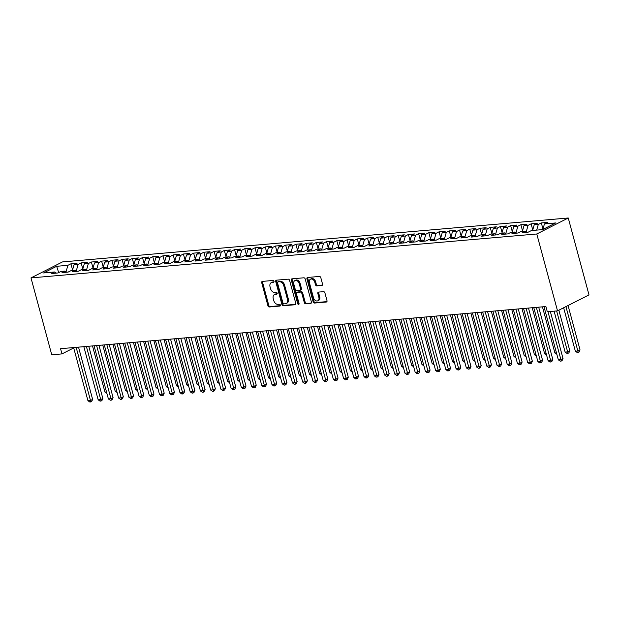 <?xml version="1.0" encoding="UTF-8"?>
<svg xmlns="http://www.w3.org/2000/svg" width="620" height="620" viewBox="0 0 620 620"><rect width="100%" height="100%" fill="white"/><g stroke="black" fill="none" stroke-linecap="round" stroke-linejoin="round"><path stroke-width="0.93" d="M273.986 281.31A0.946 0.682 -116.9 0 0 273.048 280.472L262.384 281.395A1.349 0.977 -116.9 0 0 261.725 282.767L267.933 305.792A1.349 0.977 -116.9 0 0 269.281 306.985L279.946 306.055A0.946 0.682 -116.9 0 0 279.465 304.265L278.086 304.381A4.325 3.115 -116.9 0 1 273.769 300.568L273.25 298.654A4.325 3.115 -116.9 0 1 274.505 294.515A4.325 3.115 -116.9 0 1 275.358 294.275L276.737 294.159A0.946 0.682 -116.9 0 0 276.257 292.369L274.877 292.485A4.325 3.115 -116.9 0 1 270.56 288.672L270.041 286.758A4.325 3.115 -116.9 0 1 271.297 282.619A4.325 3.115 -116.9 0 1 272.149 282.379L273.529 282.263A0.946 0.682 -116.9 0 0 273.986 281.31M321.881 285.464A1.349 0.977 -116.9 0 0 322.54 284.092L320.796 277.636A1.349 0.977 -116.9 0 0 319.447 276.442L307.597 277.473A1.349 0.977 -116.9 0 0 306.939 278.837L313.154 301.863A1.349 0.977 -116.9 0 0 314.503 303.056L326.345 302.025A1.349 0.977 -116.9 0 0 327.004 300.661L324.903 292.857A1.349 0.977 -116.9 0 0 323.555 291.663L318.478 292.105A1.349 0.977 -116.9 0 0 317.828 293.469L318.866 297.337A3.612 2.604 -116.9 0 1 317.82 300.793A3.612 2.604 -116.9 0 1 313.495 297.809L309.411 282.65A3.612 2.604 -116.9 0 1 310.457 279.194A3.612 2.604 -116.9 0 1 314.774 282.185L315.456 284.712A1.349 0.977 -116.9 0 0 316.804 285.897L322.361 285.216M557.527 310.868L536.781 233.98L568.253 217.992L589 294.887L557.527 310.868L547.305 311.759L545.894 306.544L60.566 348.696L61.969 353.912L73.71 347.952M61.969 353.912L51.747 354.795L31 277.907L536.781 233.98M289.579 280.349A1.349 0.977 -116.9 0 0 288.23 279.155L276.38 280.178A1.349 0.977 -116.9 0 0 275.722 281.55L281.937 304.575A1.349 0.977 -116.9 0 0 283.286 305.769L295.128 304.738A1.349 0.977 -116.9 0 0 295.787 303.374L289.579 280.349M291.989 278.829L303.839 277.799A1.349 0.977 -116.9 0 1 305.187 278.992L311.395 302.017A1.349 0.977 -116.9 0 1 310.736 303.382L305.668 303.823A1.349 0.977 -116.9 0 1 304.319 302.63L301.8 293.291A1.349 0.977 -116.9 0 0 300.452 292.097L297.089 292.392A1.349 0.977 -116.9 0 0 296.43 293.756L299.057 303.482A0.946 0.682 -116.9 0 1 297.647 303.599L291.33 280.194A1.349 0.977 -116.9 0 1 291.989 278.829M568.253 217.992L62.473 261.927L31 277.907M72.579 269.894L70.928 263.787L67.906 265.321L56.66 266.298L43.563 272.947L54.808 271.971L51.793 273.505L57.923 272.971L60.946 271.444L65.038 271.087L62.015 272.622L68.153 272.087L71.168 270.553L75.26 270.196L72.246 271.731L78.376 271.196L81.398 269.661L85.49 269.305L82.468 270.839L88.606 270.312L91.621 268.778L95.713 268.421L92.698 269.956L98.828 269.421L101.85 267.887L105.942 267.53L102.92 269.065L109.058 268.53L112.073 266.995L116.165 266.647L113.15 268.181L119.28 267.646L122.303 266.112L126.395 265.755L123.372 267.29L129.51 266.755L132.525 265.221L136.617 264.864L133.602 266.399L139.733 265.872L142.755 264.337L146.847 263.981L143.825 265.515L149.963 264.98L152.977 263.446L157.069 263.089L154.055 264.624L160.185 264.089L163.207 262.554L167.299 262.206L164.277 263.733L170.415 263.206L173.43 261.671L177.522 261.315L174.507 262.849L180.637 262.314L183.66 260.78L187.751 260.423L184.729 261.958L190.867 261.423L193.882 259.896L197.974 259.54L194.951 261.074L201.089 260.54L204.112 259.005L208.204 258.649L205.181 260.183L211.319 259.648L214.334 258.114L218.426 257.765L215.404 259.292L221.542 258.765L224.564 257.23L228.656 256.874L225.633 258.408L231.772 257.874L234.786 256.339L238.878 255.983L235.856 257.517L241.994 256.982L245.016 255.456L249.108 255.099L246.086 256.633L252.224 256.099L255.238 254.564L259.331 254.208L256.308 255.742L262.446 255.208L265.469 253.673L269.56 253.317L266.538 254.851L272.676 254.324L275.691 252.79L279.783 252.433L276.76 253.968L282.898 253.433L285.921 251.898L290.013 251.542L286.99 253.076L293.128 252.542L296.143 251.015L300.235 250.658L297.213 252.193L303.351 251.658L306.373 250.124L310.465 249.767L307.442 251.302L313.581 250.767L316.595 249.232L320.687 248.876L317.665 250.41L323.803 249.883L326.825 248.349L330.917 247.992L327.895 249.527L334.033 248.992L337.048 247.458L341.139 247.101L338.117 248.636L344.255 248.101L347.278 246.566L351.37 246.218L348.347 247.744L354.485 247.217L357.5 245.683L361.592 245.326L358.569 246.861L364.707 246.326L367.73 244.792L371.814 244.435L368.799 245.97L374.937 245.442L377.952 243.908L382.044 243.552L379.022 245.086L385.16 244.551L388.182 243.017L392.266 242.66L389.252 244.195L395.389 243.66L398.404 242.126L402.496 241.777L399.474 243.304L405.612 242.776L408.634 241.242L412.719 240.886L409.704 242.42L415.842 241.885L418.857 240.351L422.949 239.994L419.926 241.529L426.064 240.994L429.087 239.467L433.171 239.111L430.156 240.645L436.294 240.111L439.309 238.576L443.401 238.22L440.378 239.754L446.516 239.219L449.539 237.685L453.623 237.336L450.608 238.863L456.746 238.336L459.761 236.801L463.853 236.445L460.831 237.979L466.969 237.445L469.991 235.91L474.075 235.554L471.061 237.088L477.191 236.553L480.213 235.026L484.305 234.67L481.283 236.204L487.421 235.67L490.443 234.135L494.528 233.779L491.513 235.313L497.643 234.779L500.666 233.244L504.757 232.888L501.735 234.422L507.873 233.895L510.896 232.361L514.98 232.004L511.965 233.538L518.095 233.004L521.118 231.469L525.21 231.113L522.187 232.647L528.325 232.113L531.348 230.578L542.593 229.601L555.691 222.952L544.445 223.929L542.849 229.478M70.928 263.787L77.066 263.252L74.044 264.787L78.135 264.43L76.268 270.925M82.801 269.002L81.158 262.896L78.135 264.43M81.158 262.896L87.288 262.369L84.273 263.903L88.358 263.547L86.498 270.041M93.031 268.119L91.38 262.012L88.358 263.547M91.38 262.012L97.518 261.477L94.496 263.012L98.588 262.655L96.72 269.15M103.253 267.228L101.61 261.121L98.588 262.655M101.61 261.121L107.741 260.586L104.726 262.121L108.81 261.764L106.942 268.258M113.483 266.344L111.833 260.237L108.81 261.764M111.833 260.237L117.971 259.703L114.948 261.237L119.04 260.88L117.172 267.375M123.706 265.453L122.062 259.346L119.04 260.88M122.062 259.346L128.193 258.811L125.178 260.346L129.262 259.989L127.394 266.484M133.935 264.562L132.285 258.455L129.262 259.989M132.285 258.455L138.423 257.928L135.4 259.462L139.492 259.106L137.625 265.592M144.158 263.678L142.515 257.571L139.492 259.106M142.515 257.571L148.645 257.037L145.63 258.571L149.715 258.214L147.847 264.709M154.388 262.787L152.737 256.68L149.715 258.214M152.737 256.68L158.875 256.145L155.852 257.68L159.945 257.323L158.077 263.818M164.61 261.904L162.959 255.797L159.945 257.323M162.959 255.797L169.097 255.262L166.083 256.796L170.167 256.44L168.299 262.934M174.84 261.012L173.189 254.905L170.167 256.44M173.189 254.905L179.327 254.371L176.305 255.905L180.397 255.549L178.529 262.043M185.062 260.121L183.411 254.014L180.397 255.549M183.411 254.014L189.55 253.487L186.535 255.014L190.619 254.665L188.751 261.152M195.292 259.238L193.642 253.131L190.619 254.665M193.642 253.131L199.779 252.596L196.757 254.13L200.849 253.774L198.981 260.268M205.514 258.346L203.864 252.239L200.849 253.774M203.864 252.239L210.002 251.704L206.987 253.239L211.071 252.883L209.203 259.377M215.745 257.455L214.094 251.356L211.071 252.883M214.094 251.356L220.232 250.821L217.209 252.356L221.301 251.999L219.434 258.494M225.967 256.572L224.316 250.465L221.301 251.999M224.316 250.465L230.454 249.93L227.439 251.464L231.524 251.108L229.656 257.602M236.197 255.68L234.546 249.573L231.524 251.108M234.546 249.573L240.684 249.046L237.662 250.573L241.754 250.224L239.886 256.711M246.419 254.797L244.768 248.69L241.754 250.224M244.768 248.69L250.906 248.155L247.892 249.69L251.976 249.333L250.108 255.828M256.649 253.906L254.998 247.799L251.976 249.333M254.998 247.799L261.136 247.264L258.114 248.798L262.206 248.442L260.338 254.936M266.871 253.014L265.221 246.907L262.206 248.442M265.221 246.907L271.358 246.38L268.336 247.915L272.428 247.558L270.56 254.053M277.101 252.131L275.451 246.024L272.428 247.558M275.451 246.024L281.589 245.489L278.566 247.024L282.658 246.667L280.79 253.162M287.324 251.24L285.673 245.133L282.658 246.667M285.673 245.133L291.811 244.598L288.788 246.132L292.88 245.784L291.012 252.27M297.553 250.356L295.903 244.249L292.88 245.784M295.903 244.249L302.041 243.714L299.018 245.249L303.11 244.892L301.243 251.387M307.776 249.465L306.125 243.358L303.11 244.892M306.125 243.358L312.263 242.823L309.24 244.358L313.333 244.001L311.465 250.496M318.006 248.574L316.355 242.467L313.333 244.001M316.355 242.467L322.493 241.94L319.471 243.474L323.562 243.118L321.695 249.612M328.228 247.69L326.577 241.583L323.562 243.118M326.577 241.583L332.715 241.048L329.693 242.583L333.785 242.226L331.917 248.721M338.45 246.799L336.807 240.692L333.785 242.226M336.807 240.692L342.945 240.157L339.923 241.692L344.015 241.335L342.147 247.829M348.68 245.915L347.029 239.808L344.015 241.335M347.029 239.808L353.168 239.274L350.145 240.808L354.237 240.452L352.369 246.946M358.903 245.024L357.26 238.917L354.237 240.452M357.26 238.917L363.397 238.382L360.375 239.917L364.467 239.56L362.599 246.055M369.132 244.133L367.482 238.026L364.467 239.56M367.482 238.026L373.62 237.499L370.597 239.026L374.689 238.677L372.822 245.163M379.355 243.249L377.712 237.142L374.689 238.677M377.712 237.142L383.85 236.608L380.827 238.142L384.919 237.786L383.051 244.28M389.585 242.358L387.934 236.251L384.919 237.786M387.934 236.251L394.072 235.716L391.05 237.251L395.142 236.894L393.274 243.389M399.807 241.475L398.164 235.368L395.142 236.894M398.164 235.368L404.302 234.833L401.279 236.367L405.371 236.011L403.504 242.505M410.037 240.583L408.386 234.476L405.371 236.011M408.386 234.476L414.524 233.942L411.502 235.476L415.594 235.12L413.726 241.614M420.259 239.692L418.616 233.585L415.594 235.12M418.616 233.585L424.754 233.058L421.732 234.585L425.824 234.236L423.956 240.723M430.489 238.809L428.839 232.702L425.824 234.236M428.839 232.702L434.976 232.167L431.954 233.701L436.046 233.345L434.178 239.839M440.712 237.917L439.068 231.81L436.046 233.345M439.068 231.81L445.199 231.276L442.184 232.81L446.276 232.453L444.408 238.948M450.942 237.026L449.291 230.927L446.276 232.453M449.291 230.927L455.429 230.392L452.406 231.927L456.498 231.57L454.631 238.065M461.164 236.142L459.521 230.036L456.498 231.57M459.521 230.036L465.651 229.501L462.636 231.035L466.728 230.679L464.861 237.173M471.394 235.251L469.743 229.144L466.728 230.679M469.743 229.144L475.881 228.617L472.858 230.144L476.95 229.795L475.083 236.282M481.616 234.368L479.973 228.261L476.95 229.795M479.973 228.261L486.103 227.726L483.089 229.261L487.18 228.904L485.313 235.399M491.846 233.476L490.195 227.37L487.18 228.904M490.195 227.37L496.333 226.835L493.311 228.369L497.403 228.013L495.535 234.507M502.068 232.585L500.425 226.478L497.403 228.013M500.425 226.478L506.555 225.951L503.541 227.486L507.633 227.129L505.765 233.624M512.298 231.702L510.647 225.595L507.633 227.129M510.647 225.595L516.786 225.06L513.763 226.595L517.855 226.238L515.987 232.733M522.521 230.81L520.878 224.703L517.855 226.238M520.878 224.703L527.008 224.169L523.993 225.703L528.085 225.347L526.217 231.841M532.75 229.927L531.1 223.82L528.085 225.347M531.1 223.82L537.238 223.285L534.215 224.82L538.307 224.463L536.68 230.121M542.973 229.036L541.33 222.929L538.307 224.463M541.33 222.929L547.46 222.394L544.445 223.929M525.21 231.113L526.775 232.252M514.98 232.004L516.553 233.136M534.215 224.82L532.588 230.477M504.757 232.888L506.323 234.027M523.993 225.703L522.365 231.361M494.528 233.779L496.101 234.918M513.763 226.595L512.136 232.252M484.305 234.67L485.871 235.802M503.541 227.486L501.913 233.136M474.075 235.554L475.649 236.693M493.311 228.369L491.683 234.027M463.853 236.445L465.418 237.576M483.089 229.261L481.461 234.918M453.623 237.336L455.196 238.468M472.858 230.144L471.231 235.802M443.401 238.22L444.966 239.359M462.636 231.035L461.009 236.693M433.171 239.111L434.744 240.242M452.406 231.927L450.786 237.576M422.949 239.994L424.514 241.133M442.184 232.81L440.557 238.468M412.719 240.886L414.292 242.017M431.954 233.701L430.334 239.359M402.496 241.777L404.062 242.908M421.732 234.585L420.104 240.242M392.266 242.66L393.84 243.799M411.502 235.476L409.882 241.133M382.044 243.552L383.61 244.683M401.279 236.367L399.652 242.017M371.814 244.435L373.387 245.574M391.05 237.251L389.43 242.908M361.592 245.326L363.157 246.458M380.827 238.142L379.2 243.799M351.37 246.218L352.935 247.349M370.597 239.026L368.978 244.683M341.139 247.101L342.705 248.24M360.375 239.917L358.748 245.574M330.917 247.992L332.483 249.124M350.145 240.808L348.525 246.458M320.687 248.876L322.253 250.015M339.923 241.692L338.295 247.349M310.465 249.767L312.031 250.906M329.693 242.583L328.073 248.24M300.235 250.658L301.8 251.79M319.471 243.474L317.843 249.124M290.013 251.542L291.578 252.681M309.24 244.358L307.621 250.015M279.783 252.433L281.348 253.565M299.018 245.249L297.391 250.906M269.56 253.317L271.126 254.456M288.788 246.132L287.169 251.79M259.331 254.208L260.896 255.347M278.566 247.024L276.938 252.681M249.108 255.099L250.674 256.231M268.336 247.915L266.716 253.565M238.878 255.983L240.444 257.122M258.114 248.798L256.486 254.456M228.656 256.874L230.222 258.005M247.892 249.69L246.264 255.347M218.426 257.765L219.992 258.897M237.662 250.573L236.034 256.231M208.204 258.649L209.769 259.788M227.439 251.464L225.812 257.122M197.974 259.54L199.539 260.671M217.209 252.356L215.582 258.005M187.751 260.423L189.317 261.562M206.987 253.239L205.36 258.897M177.522 261.315L179.087 262.446M196.757 254.13L195.13 259.788M167.299 262.206L168.865 263.337M186.535 255.014L184.907 260.671M157.069 263.089L158.635 264.228M176.305 255.905L174.677 261.562M146.847 263.981L148.412 265.112M166.083 256.796L164.455 262.446M136.617 264.864L138.183 266.003M155.852 257.68L154.225 263.337M126.395 265.755L127.96 266.894M145.63 258.571L144.003 264.228M116.165 266.647L117.73 267.778M135.4 259.462L133.773 265.112M105.942 267.53L107.508 268.669M125.178 260.346L123.55 266.003M95.713 268.421L97.278 269.553M114.948 261.237L113.32 266.894M85.49 269.305L87.056 270.444M104.726 262.121L103.098 267.778M75.26 270.196L76.826 271.335M94.496 263.012L92.868 268.669M65.038 271.087L66.603 272.219M84.273 263.903L82.646 269.553M54.808 271.971L56.373 273.11M74.044 264.787L72.416 270.444M56.66 266.298L58.668 272.599M67.906 265.321L66.046 271.816M273.994 281.868L273.002 281.953A4.325 3.115 -116.9 0 0 272.149 282.193L271.297 282.619M274.505 294.515L275.358 294.089A4.325 3.115 -116.9 0 1 276.21 293.849L277.202 293.764M262.632 281.379A1.349 0.977 -116.9 0 0 262.57 282.333L268.786 305.358A1.349 0.977 -116.9 0 0 270.134 306.551L280.411 305.66M276.636 280.163A1.349 0.977 -116.9 0 0 276.574 281.116L282.79 304.141A1.349 0.977 -116.9 0 0 284.138 305.335L295.724 304.327M277.969 281.875A0.946 0.682 -116.9 0 0 277.512 282.836L282.96 303.048A0.946 0.682 -116.9 0 0 283.906 303.878L285.363 303.754A4.325 3.115 -116.9 0 0 286.215 303.513A4.325 3.115 -116.9 0 0 287.471 299.382L283.743 285.564A4.325 3.115 -116.9 0 0 279.426 281.751L277.969 281.875L278.822 281.441A0.946 0.682 -116.9 0 0 278.481 281.62M286.215 303.513L287.068 303.079A4.325 3.115 -116.9 0 0 288.323 298.949L287.471 299.382M278.822 281.441L280.279 281.317A4.325 3.115 -116.9 0 1 284.596 285.13L288.323 298.949M311.333 302.971L305.668 303.823M297.453 292.206A1.349 0.977 -116.9 0 1 297.941 291.958L301.304 291.663A1.349 0.977 -116.9 0 1 302.653 292.857L305.172 302.196A1.349 0.977 -116.9 0 0 306.52 303.389M292.245 278.806A1.349 0.977 -116.9 0 0 292.183 279.76L298.499 303.172A0.946 0.682 -116.9 0 0 299.08 303.924M299.189 283.603A3.612 2.604 -116.9 0 0 294.864 280.612A3.612 2.604 -116.9 0 0 293.818 284.069L295.26 289.408A1.349 0.977 -116.9 0 0 296.608 290.602L299.971 290.307A1.349 0.977 -116.9 0 0 300.63 288.943L299.189 283.603L300.034 283.17A3.612 2.604 -116.9 0 0 295.717 280.178L294.864 280.612M300.816 289.873A1.349 0.977 -116.9 0 0 301.475 288.509L300.63 288.943M300.034 283.17L301.475 288.509M310.457 279.194L311.31 278.76A3.612 2.604 -116.9 0 1 315.627 281.751L316.308 284.278A1.349 0.977 -116.9 0 0 317.657 285.471L322.47 285.053M317.82 300.793L318.672 300.359A3.612 2.604 -116.9 0 0 319.719 296.91L318.866 297.337M318.734 292.082A1.349 0.977 -116.9 0 0 318.672 293.035L319.719 296.91M307.853 277.45A1.349 0.977 -116.9 0 0 307.791 278.403L314.007 301.428A1.349 0.977 -116.9 0 0 315.355 302.622L326.942 301.615M92.504 345.921L104.95 392.065L106.508 391.925M106.896 393.359L104.95 392.065M76.159 347.34L90.497 400.481L87.939 400.706L73.602 347.564M78.523 347.138L92.628 399.404L90.497 400.481L90.83 401.915L89.807 402.008L87.939 400.706M92.628 399.404L91.675 401.489L90.83 401.915M102.734 345.038L115.181 391.173L116.731 391.042M117.118 392.476L115.181 391.173M112.956 344.147L125.403 390.29L126.96 390.151M127.34 391.584L125.403 390.29M86.389 346.456L100.727 399.59L98.169 399.815L83.832 346.681M88.753 346.247L102.85 398.513L100.727 399.59L101.052 401.032L100.029 401.117L98.169 399.815M102.85 398.513L101.905 400.597L101.052 401.032M96.612 345.565L110.949 398.707L108.392 398.924L94.054 345.79M98.975 345.363L113.08 397.621L110.949 398.707L111.282 400.14L110.259 400.233L108.392 398.924M113.08 397.621L112.127 399.706L111.282 400.14M123.186 343.255L135.633 389.399L137.183 389.267M137.57 390.693L135.633 389.399M133.409 342.372L145.855 388.507L147.413 388.376M147.792 389.81L145.855 388.507M106.842 344.681L121.179 397.815L118.622 398.04L104.284 344.898M109.205 344.472L123.302 396.738L121.179 397.815L121.505 399.249L120.482 399.342L118.622 398.04M123.302 396.738L122.357 398.823L121.505 399.249M117.064 343.79L131.401 396.924L128.844 397.149L114.506 344.015M119.427 343.589L133.532 395.847L131.401 396.924L131.727 398.365L130.712 398.451L128.844 397.149M133.532 395.847L132.579 397.932L131.727 398.365M143.631 341.481L156.085 387.624L157.635 387.485M158.023 388.918L156.085 387.624M127.294 342.899L141.631 396.041L139.074 396.257L124.736 343.124M129.65 342.697L143.755 394.956L141.631 396.041L141.957 397.474L140.934 397.567L139.074 396.257M143.755 394.956L142.809 397.04L141.957 397.474M153.861 340.597L166.307 386.733L167.865 386.601M168.245 388.027L166.307 386.733M137.516 342.015L151.853 395.149L149.296 395.374L134.958 342.232M139.88 341.806L153.985 394.072L151.853 395.149L152.179 396.591L151.164 396.676L149.296 395.374M153.985 394.072L153.032 396.157L152.179 396.591M164.083 339.706L176.537 385.849L178.087 385.71M178.475 387.144L176.537 385.849M147.746 341.124L162.083 394.266L159.526 394.483L145.189 341.349M150.102 340.923L164.207 393.181L162.083 394.266L162.409 395.7L161.386 395.785L159.526 394.483M164.207 393.181L163.262 395.265L162.409 395.7M174.313 338.815L186.76 384.958L188.317 384.819M188.697 386.252L186.76 384.958M157.968 340.24L172.306 393.375L169.748 393.599L155.411 340.458M160.332 340.031L174.437 392.297L172.306 393.375L172.631 394.808L171.616 394.901L169.748 393.599M174.437 392.297L173.484 394.382L172.631 394.808M184.535 337.931L196.99 384.067L198.54 383.935M198.927 385.369L196.99 384.067M168.198 339.349L182.536 392.483L179.978 392.708L165.641 339.574M170.554 339.148L184.659 391.406L182.536 392.483L182.861 393.925L181.838 394.01L179.978 392.708M184.659 391.406L183.714 393.491L182.861 393.925M194.765 337.04L207.212 383.183L208.769 383.044M209.149 384.478L207.212 383.183M178.421 338.458L192.758 391.6L190.201 391.817L175.863 338.683M180.784 338.257L194.882 390.515L192.758 391.6L193.083 393.034L192.068 393.127L190.201 391.817M194.882 390.515L193.936 392.599L193.083 393.034M204.988 336.156L217.442 382.292L218.992 382.16M219.379 383.586L217.442 382.292M188.65 337.575L202.988 390.709L200.431 390.933L186.093 337.792M191.007 337.365L205.112 389.631L202.988 390.709L203.313 392.15L202.29 392.235L200.431 390.933M205.112 389.631L204.166 391.716L203.313 392.15M215.218 335.265L227.664 381.401L229.222 381.269M229.601 382.703L227.664 381.401M198.873 336.683L213.21 389.825L210.653 390.042L196.315 336.908M201.237 336.482L215.334 388.74L213.21 389.825L213.536 391.259L212.513 391.344L210.653 390.042M215.334 388.74L214.388 390.825L213.536 391.259M225.44 334.374L237.894 380.517L239.444 380.378M239.831 381.812L237.894 380.517M209.103 335.8L223.44 388.934L220.883 389.159L206.545 336.017M211.459 335.591L225.564 387.856L223.44 388.934L223.766 390.368L222.743 390.461L220.883 389.159M225.564 387.856L224.618 389.941L223.766 390.368M235.67 333.49L248.116 379.626L249.674 379.494M250.054 380.928L248.116 379.626M219.325 334.909L233.662 388.043L231.105 388.267L216.767 335.133M221.689 334.699L235.786 386.965L233.662 388.043L233.988 389.484L232.965 389.569L231.105 388.267M235.786 386.965L234.84 389.05L233.988 389.484M245.892 332.599L258.346 378.743L259.896 378.603M260.284 380.037L258.346 378.743M229.555 334.017L243.892 387.159L241.335 387.376L226.998 334.242M231.911 333.816L246.016 386.074L243.892 387.159L244.218 388.593L243.195 388.686L241.335 387.376M246.016 386.074L245.071 388.159L244.218 388.593M256.122 331.716L268.569 377.851L270.126 377.719M270.506 379.146L268.569 377.851M239.777 333.134L254.115 386.268L251.557 386.493L237.22 333.351M242.141 332.925L256.238 385.19L254.115 386.268L254.44 387.709L253.417 387.795L251.557 386.493M256.238 385.19L255.293 387.275L254.44 387.709M266.344 330.824L278.798 376.96L280.349 376.828M280.736 378.262L278.798 376.96M250.007 332.243L264.345 385.384L261.787 385.601L247.45 332.467M252.363 332.041L266.468 384.299L264.345 385.384L264.67 386.818L263.647 386.903L261.787 385.601M266.468 384.299L265.523 386.384L264.67 386.818M276.574 329.933L289.021 376.077L290.579 375.937M290.958 377.371L289.021 376.077M260.229 331.359L274.567 384.493L272.01 384.718L257.672 331.576M262.593 331.15L276.69 383.416L274.567 384.493L274.892 385.927L273.87 386.02L272.01 384.718M276.69 383.416L275.745 385.501L274.892 385.927M286.797 329.05L299.251 375.185L300.801 375.053M301.188 376.487L299.251 375.185M270.46 330.468L284.797 383.602L282.24 383.827L267.902 330.692M272.815 330.259L286.921 382.524L284.797 383.602L285.123 385.043L284.099 385.129L282.24 383.827M286.921 382.524L285.975 384.609L285.123 385.043M297.026 328.158L309.473 374.302L311.031 374.162M311.411 375.596L309.473 374.302M280.682 329.577L295.019 382.718L292.462 382.935L278.124 329.801M283.046 329.375L297.143 381.633L295.019 382.718L295.345 384.152L294.322 384.245L292.462 382.935M297.143 381.633L296.197 383.718L295.345 384.152M307.249 327.275L319.703 373.411L321.253 373.279M321.64 374.705L319.703 373.411M290.912 328.693L305.249 381.827L302.692 382.052L288.354 328.91M293.268 328.484L307.373 380.75L305.249 381.827L305.575 383.261L304.552 383.354L302.692 382.052M307.373 380.75L306.427 382.835L305.575 383.261M317.479 326.384L329.925 372.519L331.483 372.387M331.863 373.821L329.925 372.519M301.134 327.802L315.471 380.936L312.914 381.161L298.577 328.026M303.498 327.6L317.595 379.858L315.471 380.936L315.797 382.377L314.774 382.463L312.914 381.161M317.595 379.858L316.649 381.943L315.797 382.377M327.701 325.492L340.155 371.636L341.705 371.496M342.093 372.93L340.155 371.636M311.364 326.911L325.702 380.052L323.144 380.277L308.806 327.135M313.72 326.709L327.825 378.975L325.702 380.052L326.027 381.486L325.004 381.579L323.144 380.277M327.825 378.975L326.88 381.06L326.027 381.486M337.931 324.609L350.378 370.745L351.928 370.613M352.315 372.039L350.378 370.745M321.586 326.027L335.924 379.161L333.366 379.386L319.029 326.244M323.95 325.818L338.047 378.084L335.924 379.161L336.249 380.603L335.226 380.688L333.366 379.386M338.047 378.084L337.102 380.169L336.249 380.603M348.153 323.717L360.608 369.861L362.158 369.721M362.545 371.155L360.608 369.861M331.816 325.136L346.154 378.278L343.596 378.495L329.259 325.361M334.172 324.934L348.277 377.192L346.154 378.278L346.479 379.711L345.456 379.797L343.596 378.495M348.277 377.192L347.332 379.277L346.479 379.711M358.383 322.826L370.83 368.97L372.38 368.838M372.767 370.264L370.83 368.97M342.038 324.252L356.376 377.386L353.819 377.611L339.481 324.469M344.402 324.043L358.5 376.309L356.376 377.386L356.702 378.82L355.678 378.913L353.819 377.611M358.5 376.309L357.554 378.394L356.702 378.82M368.606 321.943L381.06 368.079L382.61 367.947M382.997 369.381L381.06 368.079M352.261 323.361L366.598 376.495L364.048 376.72L349.711 323.586M354.625 323.16L368.729 375.418L366.598 376.495L366.931 377.937L365.909 378.022L364.048 376.72M368.729 375.418L367.784 377.503L366.931 377.937M378.836 321.051L391.282 367.195L392.832 367.055M393.219 368.489L391.282 367.195M362.491 322.47L376.828 375.612L374.271 375.829L359.933 322.695M364.854 322.268L378.952 374.526L376.828 375.612L377.154 377.045L376.131 377.138L374.271 375.829M378.952 374.526L378.006 376.611L377.154 377.045M389.058 320.168L401.512 366.304L403.062 366.172M403.45 367.598L401.512 366.304M372.713 321.586L387.05 374.72L384.501 374.945L370.163 321.803M375.077 321.377L389.182 373.643L387.05 374.72L387.384 376.162L386.361 376.247L384.501 374.945M389.182 373.643L388.236 375.728L387.384 376.162M399.288 319.277L411.734 365.413L413.284 365.281M413.672 366.715L411.734 365.413M382.943 320.695L397.281 373.837L394.723 374.054L380.385 320.92M385.307 320.494L399.404 372.752L397.281 373.837L397.606 375.271L396.583 375.356L394.723 374.054M399.404 372.752L398.459 374.837L397.606 375.271M409.51 318.385L421.964 364.529L423.514 364.389M423.902 365.823L421.964 364.529M393.165 319.812L407.503 372.946L404.953 373.17L390.615 320.029M395.529 319.602L409.634 371.868L407.503 372.946L407.836 374.379L406.813 374.472L404.953 373.17M409.634 371.868L408.689 373.953L407.836 374.379M419.74 317.502L432.186 363.638L433.736 363.506M434.124 364.94L432.186 363.638M403.395 318.92L417.733 372.054L415.175 372.279L400.838 319.145M405.759 318.711L419.856 370.977L417.733 372.054L418.058 373.496L417.035 373.581L415.175 372.279M419.856 370.977L418.911 373.062L418.058 373.496M429.962 316.611L442.417 362.754L443.966 362.615M444.354 364.048L442.417 362.754M413.618 318.029L427.955 371.171L425.405 371.388L411.068 318.254M415.981 317.828L430.086 370.086L427.955 371.171L428.288 372.604L427.265 372.697L425.405 371.388M430.086 370.086L429.141 372.171L428.288 372.604M440.192 315.727L452.639 361.863L454.189 361.731M454.576 363.157L452.639 361.863M423.847 317.146L438.185 370.279L435.628 370.504L421.29 317.363M426.211 316.936L440.308 369.202L438.185 370.279L438.511 371.721L437.488 371.806L435.628 370.504M440.308 369.202L439.363 371.287L438.511 371.721M450.414 314.836L462.869 360.972L464.419 360.84M464.806 362.274L462.869 360.972M434.07 316.254L448.407 369.396L445.857 369.613L431.52 316.479M436.433 316.053L450.539 368.311L448.407 369.396L448.74 370.83L447.718 370.915L445.857 369.613M450.539 368.311L449.593 370.396L448.74 370.83M460.644 313.945L473.091 360.088L474.641 359.949M475.029 361.382L473.091 360.088M444.3 315.371L458.637 368.505L456.08 368.729L441.742 315.588M446.664 315.162L460.761 367.428L458.637 368.505L458.963 369.938L457.94 370.031L456.08 368.729M460.761 367.428L459.815 369.512L458.963 369.938M470.867 313.061L483.321 359.197L484.871 359.065M485.259 360.499L483.321 359.197M454.522 314.479L468.86 367.613L466.31 367.838L451.972 314.704M456.886 314.27L470.991 366.536L468.86 367.613L469.193 369.055L468.17 369.14L466.31 367.838M470.991 366.536L470.045 368.621L469.193 369.055M481.097 312.17L493.543 358.313L495.093 358.174M495.481 359.608L493.543 358.313M464.752 313.588L479.089 366.73L476.532 366.947L462.195 313.813M467.116 313.387L481.213 365.645L479.089 366.73L479.415 368.164L478.392 368.257L476.532 366.947M481.213 365.645L480.268 367.73L479.415 368.164M491.319 311.287L503.773 357.422L505.323 357.291M505.711 358.716L503.773 357.422M474.974 312.705L489.312 365.839L486.762 366.063L472.425 312.922M477.338 312.496L491.443 364.762L489.312 365.839L489.645 367.28L488.622 367.365L486.762 366.063M491.443 364.762L490.49 366.846L489.645 367.28M501.549 310.395L513.995 356.531L515.546 356.399M515.933 357.833L513.995 356.531M485.204 311.813L499.542 364.947L496.984 365.172L482.647 312.038M487.568 311.612L501.665 363.87L499.542 364.947L499.867 366.389L498.844 366.474L496.984 365.172M501.665 363.87L500.72 365.955L499.867 366.389M511.771 309.504L524.226 355.647L525.775 355.508M526.163 356.942L524.226 355.647M495.427 310.922L509.764 364.064L507.214 364.289L492.877 311.147M497.79 310.721L511.895 362.987L509.764 364.064L510.097 365.498L509.074 365.591L507.214 364.289M511.895 362.987L510.942 365.072L510.097 365.498M522.001 308.621L534.448 354.756L535.998 354.625M536.385 356.058L534.448 354.756M505.657 310.039L519.994 363.173L517.437 363.397L503.099 310.263M508.02 309.829L522.118 362.096L519.994 363.173L520.32 364.614L519.296 364.7L517.437 363.397M522.118 362.096L521.172 364.18L520.32 364.614M532.224 307.729L544.678 353.873L546.228 353.733M546.615 355.167L544.678 353.873M515.879 309.147L530.216 362.289L527.659 362.506L513.329 309.372M518.243 308.946L532.347 361.204L530.216 362.289L530.55 363.723L529.527 363.816L527.659 362.506M532.347 361.204L531.394 363.289L530.55 363.723M542.454 306.838L554.9 352.981L556.45 352.85M556.837 354.276L554.9 352.981M526.109 308.264L540.446 361.398L537.889 361.623L523.551 308.481M528.472 308.055L542.57 360.321L540.446 361.398L540.772 362.832L539.749 362.925L537.889 361.623M542.57 360.321L541.624 362.406L540.772 362.832M554.086 311.17L565.13 352.09L567.68 351.873L569.811 350.788L558.853 310.194M569.811 350.788L568.865 352.873L568.013 353.307L556.644 310.946M568.013 353.307L566.99 353.4L565.13 352.09M536.331 307.373L550.668 360.507L548.111 360.731L533.774 307.597M538.695 307.171L552.8 359.429L550.668 360.507L551.002 361.948L549.979 362.034L548.111 360.731M552.8 359.429L551.846 361.514L551.002 361.948M563.634 307.768L575.352 351.207L577.91 350.982L580.033 349.905L568.06 305.521M580.033 349.905L579.088 351.99L578.235 352.416L565.936 306.598M578.235 352.416L577.212 352.509L575.352 351.207M547.964 311.697L560.899 359.623L558.341 359.84L544.004 306.706M550.327 311.496L563.022 358.538L560.899 359.623L561.224 361.057L560.201 361.15L558.341 359.84M563.022 358.538L562.077 360.623L561.224 361.057M273.002 281.953L272.149 282.379M276.21 293.849L275.358 294.275M270.134 306.551L269.281 306.985M268.786 305.358L267.933 305.792M262.57 282.333L261.725 282.767M295.616 304.49L295.128 304.738M284.138 305.335L283.286 305.769M282.79 304.141L281.937 304.575M276.574 281.116L275.722 281.55M284.596 285.13L283.743 285.564M280.279 281.317L279.426 281.751M311.224 303.134L310.736 303.382M305.172 302.196L304.319 302.63M302.653 292.857L301.8 293.291M301.304 291.663L300.452 292.097M297.941 291.958L297.089 292.392M298.499 303.172L297.647 303.599M292.183 279.76L291.33 280.194M317.657 285.471L316.804 285.897M316.308 284.278L315.456 284.712M315.627 281.751L314.774 282.185M318.672 293.035L317.828 293.469M326.833 301.777L326.345 302.025M315.355 302.622L314.503 303.056M314.007 301.428L313.154 301.863M307.791 278.403L306.939 278.837M278.636 281.496L277.783 281.929M297.678 292.036L296.825 292.469M301.088 289.803L300.235 290.23"/></g></svg>
